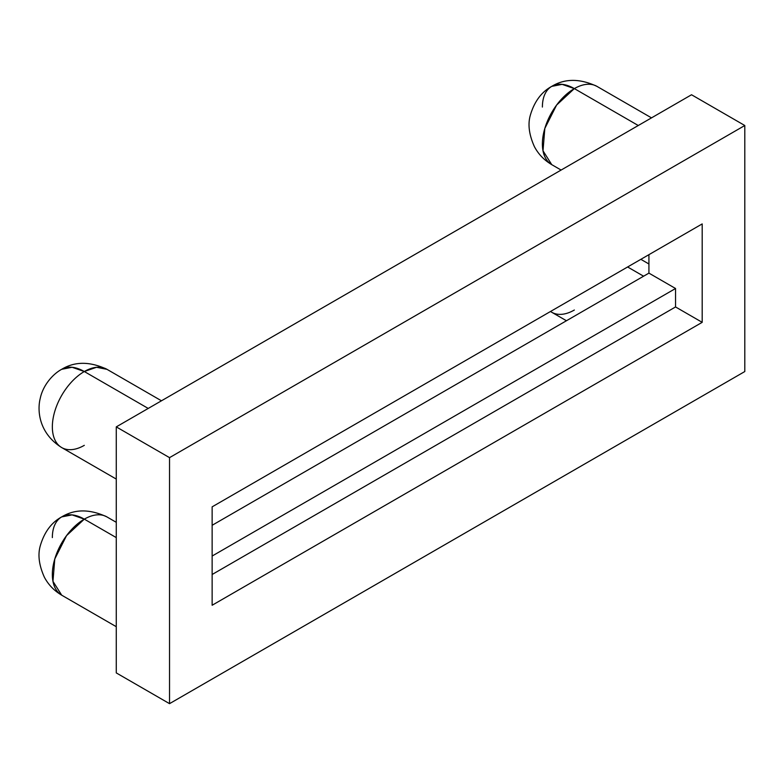 <?xml version="1.0" encoding="UTF-8"?>
<svg xmlns="http://www.w3.org/2000/svg" width="784" height="784" viewBox="0 0 784 784"><rect width="100%" height="100%" fill="white"/><g stroke="black" fill="none" stroke-linecap="round" stroke-linejoin="round"><path stroke-width="1.18" d="M84.309 519.145L72.079 514.892L61.711 516.901A45.198 26.097 60 0 1 84.309 519.145A45.198 26.097 120 0 0 54.782 558.972A45.198 26.097 120 0 0 61.711 595.193L52.959 581.346L54.782 558.972L66.552 535.619L84.309 519.145L116.267 537.599L84.309 519.145A45.198 26.097 -60 0 1 106.908 516.901A45.198 26.097 120 0 0 84.309 519.145M61.799 595.242L61.711 595.193C54.145 590.715 48.373 584.727 44.384 577.24C39.014 565.313 37.652 554.827 40.298 545.762C44.306 532.101 51.45 522.487 61.711 516.901A45.198 26.097 60 0 0 52.352 537.599M84.309 445.341A45.198 26.097 -60 0 1 61.711 447.576A45.198 26.097 -60 0 1 54.782 411.355A45.198 26.097 -60 0 1 84.309 371.528A45.198 26.097 -120 0 0 61.711 369.293L72.079 367.275L84.309 371.528A45.198 26.097 120 0 0 54.782 411.355A45.198 26.097 120 0 0 61.711 447.576C38.857 433.268 37.113 410.561 40.239 398.39C43.071 384.875 53.145 373.89 61.711 369.293C74.813 361.326 89.876 361.326 106.908 369.293A45.198 26.097 120 0 0 84.309 371.528L148.225 408.435L84.309 371.528L96.54 367.275L106.996 369.342M574.349 310.023A45.198 26.097 -60 0 1 551.75 312.267A45.198 26.097 -60 0 1 550.525 311.473A45.198 26.097 120 0 0 551.75 312.267L550.486 311.503M574.349 88.602L562.118 84.358L551.75 86.367A45.198 26.097 60 0 1 574.349 88.602A45.198 26.097 120 0 0 544.821 128.439A45.198 26.097 120 0 0 551.75 164.65L543.008 150.802L544.821 128.439L556.591 105.076L574.349 88.602L638.264 125.509L574.349 88.602A45.198 26.097 -60 0 1 596.947 86.367A45.198 26.097 120 0 0 574.349 88.602M551.848 164.709L551.75 164.65C544.184 160.181 538.412 154.193 534.433 146.706C529.053 134.779 527.691 124.284 530.337 115.228C534.345 101.567 541.489 91.944 551.75 86.367A45.198 26.097 60 0 0 542.391 107.055M643.595 276.203L627.612 266.972L643.595 276.203M212.141 556.042L675.553 288.502L648.927 273.126L212.141 525.29L648.927 273.126L675.553 288.502L675.553 306.956L702.19 322.332L212.141 605.248L212.141 506.846L702.19 223.92L702.19 322.332L702.19 223.92L212.141 506.846L212.141 605.248L702.19 322.332L675.553 306.956L675.553 288.502L212.141 556.042M169.53 457.64L169.53 703.66L744.8 371.538L744.8 125.509L169.53 457.64L169.53 703.66L116.267 672.907L116.267 426.888L116.267 672.907L169.53 703.66L744.8 371.538L744.8 125.509L691.537 94.756L116.267 426.888L169.53 457.64L116.267 426.888L691.537 94.756L744.8 125.509L169.53 457.64M648.927 254.673L648.927 273.126L648.927 254.673M212.141 574.496L675.553 306.956L212.141 574.496M566.44 320.744L551.75 312.267M116.267 626.69L61.711 595.193M116.267 479.073L61.711 447.576M561.109 170.059L551.75 164.65M651.504 117.865L596.947 86.367C579.925 78.4 564.852 78.4 551.75 86.367M161.465 400.791L106.908 369.293M116.267 522.311L106.908 516.901C89.876 508.943 74.813 508.943 61.711 516.901M648.927 263.992L640.851 259.328"/></g></svg>
